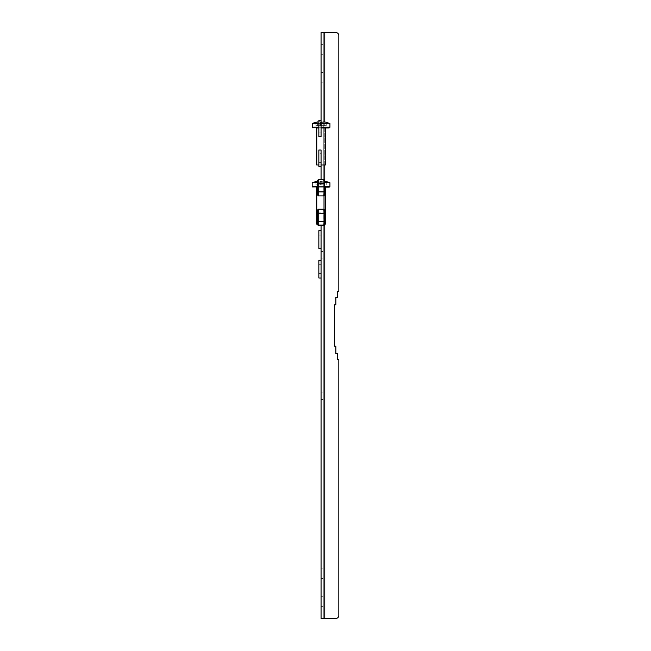 <?xml version="1.0" encoding="UTF-8"?>
<svg xmlns="http://www.w3.org/2000/svg" width="651" height="651" viewBox="0 0 651 651"><rect width="100%" height="100%" fill="white"/><g stroke="black" fill="none" stroke-linecap="round" stroke-linejoin="round"><path stroke-width="0.49" stroke-dasharray="3.25 2.44" d="M324.759 32.55L335.859 32.55A2.962 2.962 0 0 1 338.813 35.512A2.962 2.962 0 0 0 335.859 32.55A2.962 2.962 0 0 1 338.813 35.512L338.813 291.469L337.34 291.469L337.34 297.385L335.859 297.385L335.859 304.79L334.378 304.79L334.378 346.21L335.859 346.21L335.859 353.615L337.34 353.615L337.34 359.531L338.813 359.531L338.813 615.488A2.962 2.962 0 0 1 335.859 618.45L324.759 618.45L335.859 618.45A2.962 2.962 0 0 0 338.813 615.488A2.962 2.962 0 0 1 335.859 618.45L323.278 618.45L335.859 618.45A2.962 2.962 0 0 0 338.813 615.488A2.962 2.962 0 0 1 335.859 618.45L321.065 618.45L335.859 618.45A2.962 2.962 0 0 0 338.813 615.488A2.962 2.962 0 0 1 335.859 618.45L323.278 618.45L324.759 618.45L324.759 32.55L323.278 32.55L323.278 618.45L323.278 32.55L335.859 32.55L321.065 32.55L321.065 618.45L321.065 32.55L321.065 618.45L324.759 618.45L324.759 32.55L324.759 618.45M323.278 606.61L323.278 596.259L323.278 606.61L323.278 596.259L323.278 606.61L321.065 606.61L321.065 596.259L321.065 606.61L321.065 596.259L321.065 606.61L323.278 606.61M323.278 54.741L323.278 44.39L323.278 54.741L323.278 44.39L323.278 54.741L321.065 54.741L321.065 44.39L321.065 54.741L321.065 44.39L321.065 54.741L323.278 54.741M323.278 251.522L323.278 258.919L323.278 251.522L321.065 251.522L321.065 258.919L321.065 251.522L321.065 258.919L321.065 251.522L323.278 251.522L323.278 258.919L321.065 258.919L323.278 258.919L323.278 251.522L321.065 251.522L323.278 251.522M323.278 392.081L323.278 399.478L323.278 392.081L321.065 392.081L321.065 399.478L321.065 392.081L321.065 399.478L321.065 392.081L323.278 392.081L323.278 399.478L321.065 399.478L323.278 399.478L323.278 392.081L321.065 392.081L323.278 392.081M323.278 568.144L323.278 578.503L323.278 568.144L323.278 578.503L323.278 568.144L321.065 568.144L321.065 578.503L321.065 568.144L321.065 578.503L323.278 578.503L321.065 578.503L321.065 568.144L323.278 568.144M323.278 72.497L323.278 82.856L323.278 72.497L323.278 82.856L323.278 72.497L321.065 72.497L321.065 82.856L321.065 72.497L321.065 82.856L323.278 82.856L321.065 82.856L321.065 72.497L323.278 72.497M334.378 304.79L335.859 304.79L334.378 304.79L335.859 304.79L334.378 304.79L335.859 304.79L335.859 297.385L335.859 304.79L335.859 297.385L335.859 304.79L335.859 297.385L337.34 297.385L335.859 297.385L337.34 297.385L335.859 297.385L337.34 297.385L337.34 291.469L337.34 297.385L337.34 291.469L337.34 297.385L337.34 291.469L338.813 291.469L337.34 291.469L338.813 291.469L337.34 291.469L338.813 291.469L338.813 35.512A2.962 2.962 0 0 0 335.859 32.55A2.962 2.962 0 0 1 338.813 35.512A2.962 2.962 0 0 0 335.859 32.55A2.962 2.962 0 0 1 338.813 35.512L338.813 291.469L337.34 291.469L337.34 297.385L335.859 297.385L335.859 304.79L334.378 304.79L334.378 346.21L335.859 346.21L335.859 353.615L337.34 353.615L337.34 359.531L338.813 359.531L337.34 359.531L337.34 353.615L335.859 353.615L335.859 346.21L334.378 346.21L335.859 346.21L335.859 353.615L337.34 353.615L337.34 359.531L338.813 359.531L338.813 615.488L338.813 359.531L337.34 359.531L337.34 353.615L335.859 353.615L335.859 346.21L334.378 346.21L334.378 304.79L334.378 346.21L335.859 346.21L335.859 353.615L337.34 353.615L337.34 359.531L338.813 359.531L337.34 359.531L337.34 353.615L335.859 353.615L335.859 346.21L334.378 346.21M323.278 32.55L323.278 618.45L323.278 32.55M338.813 359.531L338.813 615.488M321.065 278.01L321.065 260.254L321.065 278.01L321.065 264.688L321.065 278.01L318.844 278.01L318.844 260.254L318.844 278.01L318.844 260.254L321.065 260.254M321.065 248.413L321.065 230.657L321.065 248.413L321.065 235.101L321.065 248.413L318.844 248.413L318.844 230.657L318.844 248.413L318.844 230.657L321.065 230.657M321.065 225.482L321.065 179.619M321.065 166.298L321.065 162.604L318.844 162.538L318.844 166.265L321.065 166.298L321.065 150.023L318.844 150.023L318.844 166.298L318.844 150.023L318.844 166.265L321.065 166.265L321.065 120.435L321.065 136.71L321.065 120.435L321.065 136.71L318.844 136.677L318.844 132.95L321.065 133.007L321.065 124.138L321.065 132.95L318.844 133.007L321.065 132.95L321.065 136.677L321.065 133.007L318.844 132.95L318.844 124.138L318.844 136.71L318.844 120.435L318.844 136.677L321.065 136.677M323.278 258.919L321.065 258.919L323.278 258.919M323.278 399.478L321.065 399.478L323.278 399.478M318.844 127.978L321.163 127.978M321.065 164.972L318.844 164.972M316.622 127.978L325.5 127.978L316.622 127.978L325.5 127.978L325.5 164.972L316.622 164.972L325.5 164.972L316.622 164.972L316.622 127.978M312.187 127.238L312.928 127.978L329.203 127.978L329.935 127.238L312.187 127.238L329.935 127.238L312.187 127.238L312.187 123.544L329.935 123.544L321.065 123.544L329.935 123.544L326.241 122.266A13.11 4.728 16.6 0 0 324.759 121.892L326.241 122.282L326.241 125.61L320.325 125.61L320.325 121.892L326.241 122.282L326.241 125.61L326.241 122.282L326.241 125.61L321.797 125.61L321.797 121.892L321.797 125.61L324.759 125.61L324.759 121.892L324.759 164.972M318.844 121.607L320.325 121.892L315.881 122.282A13.11 4.728 163.4 0 1 317.363 121.892L320.325 121.892L318.844 121.607M315.881 122.282L315.881 125.61L315.881 122.282L315.881 125.61L320.325 125.61L320.325 121.892L321.797 122.282L321.797 125.61L321.797 121.892L321.797 125.61L321.797 122.282L320.325 122.282L320.325 125.61L315.881 125.61L317.363 125.61L315.881 125.61L315.881 122.282A13.11 4.728 163.4 0 1 317.363 121.892L317.363 125.61L324.759 125.61L324.759 121.892M321.797 122.282L321.797 125.61L321.797 122.282L320.325 122.282L320.325 125.61L321.797 125.61L320.325 125.61L320.325 121.892L320.325 125.61L317.363 125.61L317.363 121.892M321.065 123.544L318.844 123.544M320.325 122.282L320.325 125.61L320.325 122.282M321.065 187.162L325.134 187.162L321.065 187.162M321.065 224.147L316.996 224.147L321.065 224.147M325.5 187.162L316.622 187.162L325.5 187.162L325.5 224.147L316.622 224.147L325.5 224.147L316.622 224.147L316.622 187.162L325.5 187.162M324.759 182.728L312.187 182.728L329.935 182.728L329.935 186.422L312.187 186.422L329.935 186.422L329.203 187.162L317.363 187.162M329.935 186.422L312.187 186.422L312.187 182.728L315.881 181.45A13.11 4.728 163.4 0 1 317.363 181.076L315.881 181.466L315.881 184.794L321.797 184.794L321.797 181.076L317.363 181.076L320.325 181.076L320.325 184.794L320.325 181.076L317.363 181.076L320.325 181.076L320.325 184.794L315.881 184.794L315.881 181.466A13.11 4.728 163.4 0 1 317.363 181.076L317.363 184.794L320.325 184.794L320.325 181.076L320.325 184.794L321.797 184.794L321.797 181.076L326.241 181.466A13.11 4.728 16.6 0 0 324.759 181.076L320.325 181.466L320.325 184.794L320.325 181.076L320.325 184.794L317.363 184.794L317.363 181.076M326.241 181.466L326.241 184.794L320.325 184.794L321.797 184.794L321.797 181.076L321.797 184.794L326.241 184.794L326.241 181.466L326.241 184.794L326.241 181.466L324.759 181.076L324.759 184.794L324.759 181.076M321.797 181.466L321.797 184.794L321.797 181.466L320.325 181.466L321.797 181.466L321.797 184.794L321.797 181.466M324.759 224.147L317.363 224.147M312.187 182.728L317.363 182.728M315.881 181.466L315.881 184.794L315.881 181.466M321.065 239.535L321.065 243.979L321.065 239.535M321.065 269.132L321.065 264.688L321.065 269.132M321.065 166.265L321.065 153.726L321.065 162.538L318.844 162.604L321.065 162.538L321.065 166.265L321.065 153.726L318.844 153.726L318.844 166.298M321.065 120.435L318.844 120.435L318.844 136.71M321.065 162.604L321.065 153.726L318.844 153.726L318.844 162.538L321.065 162.604M324.759 191.825L324.759 183.688L324.759 191.825L324.759 183.688L317.363 183.688L317.363 191.825L317.363 183.688L317.363 191.825L317.363 183.688L324.759 183.688L324.759 191.825L317.363 191.825L324.759 191.825M318.225 179.619L317.363 180.856L317.363 194.657L317.363 180.856L317.363 194.657L318.225 195.894L318.225 191.825L323.897 191.825L323.897 195.894L323.897 191.825L323.897 195.894L318.225 195.894L318.233 191.825L323.897 191.825L323.897 179.619L324.662 187.757L323.897 191.825L323.897 183.688L318.225 183.688L318.225 191.825L317.468 187.757L318.233 183.688L323.897 183.688L323.897 179.619L318.225 179.619L318.233 183.688L318.225 179.619L318.233 183.688L323.897 183.688M317.363 183.313L317.363 192.191L317.363 183.313L317.363 192.191L324.759 192.191L324.759 183.313L324.759 192.191L324.759 183.313L324.759 192.191L317.363 192.191L317.363 183.313L324.759 183.313L317.363 183.313M318.225 209.207L318.233 213.276L323.897 213.276L324.662 217.344L323.897 221.413L318.233 221.413L317.468 217.344L318.233 213.276L323.897 213.276L323.897 221.413L318.225 221.413L318.225 225.482L318.225 221.413L318.225 225.482L317.363 224.245L317.363 210.444L317.363 224.245L317.363 210.444L318.225 209.207L318.225 221.413L317.468 217.344L318.225 209.207L323.897 209.207L323.897 213.276L323.897 209.207L324.759 210.444L324.759 224.245L324.759 180.856L324.759 194.657L324.759 180.856L324.759 194.657L323.897 195.894M324.759 221.413L324.759 213.276L324.759 221.413L324.759 213.276L317.363 213.276L317.363 221.413L317.363 213.276L317.363 221.413L317.363 213.276L324.759 213.276L324.759 221.413L317.363 221.413L324.759 221.413M317.363 212.91L317.363 221.788L317.363 212.91L317.363 221.788L324.759 221.788L324.759 212.91L324.759 221.788L324.759 212.91L324.759 221.788L317.363 221.788L317.363 212.91L324.759 212.91L317.363 212.91M323.897 209.207L323.897 225.482L323.897 221.413L323.897 225.482L318.225 225.482M323.897 191.825L318.233 191.825L318.225 195.894M318.233 191.825L317.468 187.757L318.233 183.688M318.233 221.413L323.897 221.413M318.233 213.276L323.897 213.276M321.065 127.238L318.844 127.238M324.759 186.422L317.363 186.422M321.065 596.259L323.278 596.259L321.065 596.259M321.065 44.39L323.278 44.39L321.065 44.39M325.134 164.972L325.134 127.978L325.134 164.972M316.996 164.972L316.996 127.978L316.996 164.972M320.959 127.978L329.203 127.978M329.935 127.238L329.935 123.544M325.134 224.147L325.134 187.162L325.134 224.147M316.996 224.147L316.996 187.162L316.996 224.147M312.187 186.422L312.928 187.162L329.203 187.162L312.928 187.162M321.065 235.101L318.844 235.101L321.065 235.101M321.065 243.979L318.844 243.979L321.065 243.979M321.065 264.688L318.844 264.688L321.065 264.688M321.065 273.566L318.844 273.566L321.065 273.566M321.065 124.138L318.844 124.138L321.065 124.138M324.759 180.856L323.897 179.619M324.759 224.245L323.897 225.482"/><path stroke-width="0.98" d="M338.813 615.488L338.813 359.531L338.813 615.488A2.962 2.962 0 0 1 335.859 618.45L321.065 618.45L321.065 225.482M321.065 120.435L318.844 120.435L318.844 136.71L321.065 136.71L321.065 32.55L335.859 32.55A2.962 2.962 0 0 1 338.813 35.512L338.813 291.469L337.34 291.469L337.34 297.385L335.859 297.385L335.859 304.79L334.378 304.79L334.378 346.21L334.378 304.79L334.378 346.21L335.859 346.21L335.859 353.615L337.34 353.615L337.34 359.531L338.813 359.531M321.065 179.619L321.065 150.023L318.844 150.023L318.844 166.298L321.065 166.298M334.378 304.79L334.378 346.21M321.065 127.238L329.935 127.238L329.935 123.535L321.065 123.544M317.363 121.892L314.946 122.551M329.935 123.544L326.241 122.282A13.11 4.728 16.6 0 0 324.759 121.892L320.325 122.282M329.935 127.238L329.203 127.978L321.065 127.978L325.5 127.978L325.5 164.972L321.065 164.972M318.844 127.978L316.622 127.978L316.622 164.972L318.844 164.972M318.844 123.544L312.187 123.544L315.881 122.266M317.363 181.076L312.187 182.728L317.363 182.728M324.759 224.147L325.5 224.147L325.5 187.162L324.759 187.162L329.203 187.162L329.935 186.422L324.759 186.422M317.363 187.162L316.622 187.162L316.622 224.147L317.363 224.147M324.759 181.076A13.11 4.728 16.6 0 1 326.241 181.466L329.935 182.728L324.759 182.728M321.065 248.413L318.844 248.413L318.844 230.657L321.065 230.657M321.065 278.01L318.844 278.01L318.844 260.254L321.065 260.254M318.844 136.71L321.065 136.677M318.844 166.298L321.065 166.265M318.225 195.894L317.363 194.657L317.363 180.856L318.225 179.619L323.897 179.619L324.662 187.757L323.897 195.894L318.225 195.894L318.225 191.825L323.897 191.825M323.897 195.894L324.759 194.657L324.759 164.972M318.225 191.825L318.225 183.688L323.897 183.688M318.225 183.688L318.225 179.619M318.225 225.482L317.363 224.245L317.363 210.444L318.225 209.207L323.897 209.207L324.662 217.344L323.897 225.482L318.225 225.482L318.225 221.413L323.897 221.413M324.759 618.45L324.759 210.444L323.897 209.207M318.225 221.413L318.225 213.276L323.897 213.276M318.225 213.276L318.225 209.207M324.759 121.892L324.759 32.55M318.844 127.238L312.187 127.238L312.928 127.978M317.363 186.422L312.187 186.422L312.928 187.162M314.604 122.657L314.099 122.827M314.01 122.86L312.887 123.267M312.537 123.405L312.187 127.238M329.935 186.422L329.935 182.728L326.241 181.45M312.187 186.422L312.187 182.728M324.759 180.856L323.897 179.619M324.759 224.245L323.897 225.482"/></g></svg>
